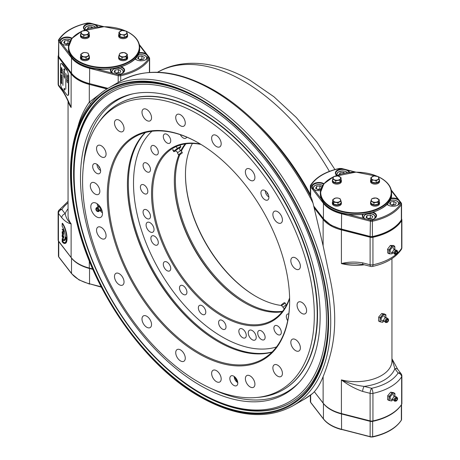 <?xml version="1.0" encoding="UTF-8"?>
<svg xmlns="http://www.w3.org/2000/svg" width="460" height="460" viewBox="0 0 460 460"><rect width="100%" height="100%" fill="white"/><g stroke="black" fill="none" stroke-linecap="round" stroke-linejoin="round"><path stroke-width="0.69" d="M244.841 302.847A100.096 57.787 60 0 1 174.334 180.722A100.096 57.787 -120 0 0 244.841 302.847M282.589 311.288A99.343 57.356 60 0 1 245.64 302.088A99.343 57.356 60 0 1 179.653 155.054M181.435 150.989A99.343 57.356 60 0 1 185.897 143.813M281.526 305.497A99.343 57.356 60 0 1 255.714 296.269L255.714 296.269A99.343 57.356 60 0 1 185.466 174.599A99.343 57.356 60 0 1 192.406 143.457M255.978 296.424A100.096 57.787 60 0 1 185.466 174.294M312.397 393.645L314.37 391.707M401.879 376.05A3.749 3.749 0 0 0 401.108 373.767L401.108 373.767A3.749 2.8 -37.4 0 0 398.13 372.985L394.841 368.684A39.738 22.942 180 0 1 364.176 386.388A3.749 1.236 104.3 0 0 362.664 391.431C355.143 388.838 348.059 384.991 341.412 379.885C348.599 383.26 356.19 385.422 364.176 386.388L371.628 388.286A44.988 25.973 0 0 0 398.13 372.985A3.749 2.869 32.8 0 1 401.643 376.803A3.749 2.162 180 0 0 401.879 376.05L401.879 403.598A3.749 2.162 180 0 1 401.643 404.351A48.737 28.135 180 0 1 372.933 420.929A3.749 2.162 180 0 1 370.11 420.877L341.412 413.557A35.989 20.78 180 0 1 330.516 409.245A35.989 20.78 180 0 1 323.127 403.058L314.324 391.73C317.751 387.889 320.683 382.841 323.127 376.591C325.714 370.346 328.181 362.825 330.516 354.033C336.105 332.459 336.105 308.045 330.516 280.801L323.127 245.864L313.03 203.159C312.409 201.204 311.213 196.259 310.477 197.047M58.443 55.511A48.737 28.135 0 0 0 58.357 55.648A3.749 2.162 0 0 0 58.121 56.402A3.749 2.162 0 0 0 58.437 57.282L71.122 73.847A35.989 20.78 0 0 0 78.591 80.143A35.989 20.78 0 0 0 89.309 84.404L106.962 88.975M77.855 126.92L78.591 124.338C80.759 116.736 84.329 109.33 89.309 102.12L101.648 92.719M61.732 217.689A3.749 2.8 -37.4 0 1 65.159 213.75C66.085 217.936 68.074 221.294 71.122 223.836C68.183 223.405 65.055 221.358 61.732 217.689L58.437 213.388A3.749 2.162 180 0 1 58.121 212.514L58.121 240.062A3.749 2.162 0 0 0 58.437 240.936L71.122 257.502A35.989 20.78 0 0 0 78.591 263.798A35.989 20.78 0 0 0 89.309 268.065L92.65 268.927M401.557 219.058L401.563 219.064A3.749 2.162 180 0 1 401.879 219.937A3.749 2.162 180 0 1 401.643 220.691A48.737 28.135 180 0 1 372.933 237.268A3.749 2.162 180 0 1 370.11 237.222L341.412 229.902A35.989 20.78 180 0 1 330.516 225.59A35.989 20.78 180 0 1 323.127 219.397L314.324 208.075M199.778 395.594A181.447 104.759 60 0 1 71.478 173.374A181.447 104.759 60 0 1 199.778 99.297L199.778 99.297A181.447 104.759 60 0 1 199.784 99.297A181.447 104.759 60 0 1 328.084 321.523A181.447 104.759 60 0 1 199.778 395.594M200.313 99.607A179.946 103.891 -120 0 0 110.871 90.999A179.946 103.891 -120 0 0 83.283 235.192A179.946 103.891 -120 0 0 200.842 393.76A179.946 103.891 -120 0 0 290.812 402.672A179.946 103.891 -120 0 0 328.078 320.907M65.832 237.354A8.245 2.72 75.7 0 1 64.544 240.465L64.204 240.557A8.245 2.72 75.7 0 1 62.468 239.666L62.468 241.506A10.499 3.461 -104.3 0 0 64.757 242.736A10.499 3.461 -104.3 0 0 66.407 238.107L65.498 236.917A8.245 2.72 75.7 0 1 64.204 240.557M62.468 241.506L62.813 241.419A10.499 3.461 -104.3 0 0 64.929 242.679M62.813 240.016L62.813 241.419M62.163 238.683L62.163 241.747A11.247 3.714 -104.3 0 0 64.946 243.461A11.247 3.714 -104.3 0 0 66.464 235.215A11.247 3.714 -104.3 0 0 62.163 223.382L62.163 226.441A7.498 2.472 75.7 0 1 65.032 234.33A7.498 2.472 75.7 0 1 64.02 239.827A7.498 2.472 75.7 0 1 62.163 238.683L62.508 238.596A7.498 2.472 75.7 0 0 64.187 239.763M64.946 243.461L65.285 243.374A11.247 3.714 -104.3 0 0 66.809 235.129A11.247 3.714 -104.3 0 0 62.508 223.295L62.163 223.382M58.437 240.936L58.437 213.388A3.749 2.8 -37.4 0 1 61.87 209.449L65.159 213.75A39.738 22.942 180 0 1 68.051 208.771M58.357 211.761A3.749 2.869 32.8 0 1 58.713 210.484L58.713 210.484A3.749 2.869 32.8 0 1 61.87 209.449A44.988 25.973 0 0 1 68.051 202.912M63.141 231.897L63.141 230.834L62.163 229.189L63.141 230.466L63.302 229.649L63.141 231.897M63.302 229.649L63.647 229.563L63.647 232.024L63.302 232.11M62.796 233.295L62.796 234.606L62.163 233.255L62.163 231.765L62.428 231.587L63.026 232.369L63.302 234.744L63.043 234.928L62.974 234.473L63.141 232.886L62.324 231.823L62.324 233.628L62.629 234.025L62.629 233.082L63.135 233.208L63.032 234.548M62.669 232.271L62.669 233.134M62.324 233.628L62.629 233.548M62.163 236.549L62.163 234.853L63.302 236.336L63.077 238.383L62.163 236.549M62.462 237.21L62.692 235.911L62.324 235.434L62.462 237.21M62.945 237.803L62.853 236.124L62.945 237.803M62.324 236.509L62.508 235.669M62.508 235.302L62.508 234.761L63.647 236.25L63.647 238.084L63.422 238.297L62.859 237.561M62.163 234.853L62.508 234.761M62.738 237.4L62.508 236.463M62.508 231.69L62.773 231.501L63.647 233.162L63.382 234.841L63.48 232.794L62.669 231.736M62.773 234.042L62.508 233.168M63.141 230.299L62.508 229.471L62.508 229.103L63.141 229.925M62.508 239.712L62.508 241.5M362.664 262.867A3.749 1.236 104.3 0 0 363.25 264.523L356.356 263.758L341.412 263.568C348.059 261.855 355.143 261.619 362.664 262.867L370.11 264.77A3.749 1.236 104.3 0 0 370.702 266.42A3.749 3.749 0 0 0 372.41 266.455A3.749 1.064 77.9 0 0 372.933 264.816A48.737 28.135 0 0 0 401.643 248.239A3.749 2.869 32.8 0 1 401.287 249.515L401.287 249.515C395.519 257.841 385.894 263.488 372.41 266.455M363.25 264.523L370.702 266.42M391.949 358.909L394.841 368.684A3.749 2.8 -37.4 0 1 397.82 369.466L401.108 373.767M401.643 404.351L401.643 376.803A48.737 28.135 180 0 1 372.933 393.38A3.749 1.064 77.9 0 0 371.628 388.286A3.749 1.236 104.3 0 0 370.11 393.329L370.11 420.877M58.121 56.402L58.121 83.95A3.749 3.749 0 0 0 58.891 86.233L58.891 86.233A3.749 2.8 -37.4 0 1 58.437 84.83L61.732 89.131C65.055 94.139 68.183 100.268 71.122 107.519L68.989 103.339C66.752 98.124 64.48 93.851 62.18 90.534L62.18 90.534A3.749 2.8 -37.4 0 1 61.732 89.131M89.309 84.404L89.309 102.12L90.654 103.684M63.037 235.992L62.669 235.508M62.669 235.882L62.801 237.118M62.853 237.187L63.037 236.359M276.489 346.966A125.586 72.507 60 0 1 183.103 303.801A125.586 72.507 60 0 1 133.509 183.166A125.586 72.507 60 0 1 151.949 131.255M145.406 132.526A128.398 74.129 -120 0 0 128.34 183.856A128.398 74.129 -120 0 0 177.704 305.641A128.398 74.129 -120 0 0 272.113 351.998M256.214 337.433A5.623 3.249 -120 0 0 253.759 331.775A5.623 3.249 -120 0 0 249.429 330.268A5.623 3.249 -120 0 0 248.262 332.844A5.623 3.249 -120 0 0 250.717 338.502A5.623 3.249 -120 0 0 255.053 340.009A5.623 3.249 -120 0 0 256.214 337.433M154.042 229.58A5.623 3.249 -120 0 0 151.587 223.916A5.623 3.249 -120 0 0 147.252 222.41A5.623 3.249 -120 0 0 146.09 224.986A5.623 3.249 -120 0 0 148.545 230.644A5.623 3.249 -120 0 0 152.875 232.15A5.623 3.249 -120 0 0 154.042 229.58M289.622 298.569A100.096 57.787 60 0 1 211.238 308.763A100.096 57.787 60 0 1 151.536 193.574A100.096 57.787 60 0 1 200.433 144.083M201.003 144.428A99.343 57.356 -120 0 0 173.173 148.097A99.343 57.356 -120 0 0 152.593 193.574A99.343 57.356 -120 0 0 195.96 293.555A99.343 57.356 -120 0 0 272.515 320.166A99.343 57.356 -120 0 0 289.61 297.902M282.181 311.805A99.343 57.356 60 0 1 244.576 302.697A99.343 57.356 60 0 1 174.334 181.027A99.343 57.356 60 0 1 178.854 155.003M180.855 150.661A99.343 57.356 60 0 1 185.242 143.905M218.603 322.592A5.25 3.03 60 0 1 219.69 320.189A5.25 3.03 60 0 1 223.732 321.597A5.25 3.03 60 0 1 226.021 326.876A5.25 3.03 60 0 1 224.934 329.279A5.25 3.03 60 0 1 220.892 327.876A5.25 3.03 60 0 1 218.603 322.592M198.363 307.832A5.25 3.03 60 0 1 199.45 305.428A5.25 3.03 60 0 1 203.492 306.837A5.25 3.03 60 0 1 205.787 312.116A5.25 3.03 60 0 1 204.7 314.519A5.25 3.03 60 0 1 200.652 313.11A5.25 3.03 60 0 1 198.363 307.832M179.504 287.92A5.25 3.03 60 0 1 180.59 285.516A5.25 3.03 60 0 1 184.632 286.925A5.25 3.03 60 0 1 186.921 292.209A5.25 3.03 60 0 1 185.834 294.607A5.25 3.03 60 0 1 181.792 293.204A5.25 3.03 60 0 1 179.504 287.92M163.306 264.224A5.25 3.03 60 0 1 164.392 261.82A5.25 3.03 60 0 1 168.435 263.223A5.25 3.03 60 0 1 170.729 268.508A5.25 3.03 60 0 1 169.642 270.911A5.25 3.03 60 0 1 165.594 269.502A5.25 3.03 60 0 1 163.306 264.224M150.88 238.343A5.25 3.03 60 0 1 151.967 235.94A5.25 3.03 60 0 1 156.009 237.348A5.25 3.03 60 0 1 158.303 242.633A5.25 3.03 60 0 1 157.216 245.03A5.25 3.03 60 0 1 153.168 243.627A5.25 3.03 60 0 1 150.88 238.343M143.066 212.054A5.25 3.03 60 0 1 144.152 209.656A5.25 3.03 60 0 1 148.195 211.059A5.25 3.03 60 0 1 150.489 216.344A5.25 3.03 60 0 1 149.402 218.747A5.25 3.03 60 0 1 145.36 217.338A5.25 3.03 60 0 1 143.066 212.054M140.403 187.145A5.25 3.03 60 0 1 141.49 184.748A5.25 3.03 60 0 1 145.532 186.15A5.25 3.03 60 0 1 147.827 191.435A5.25 3.03 60 0 1 146.734 193.833A5.25 3.03 60 0 1 142.692 192.429A5.25 3.03 60 0 1 140.403 187.145M143.066 165.312A5.25 3.03 60 0 1 144.152 162.915A5.25 3.03 60 0 1 148.195 164.318A5.25 3.03 60 0 1 150.489 169.602A5.25 3.03 60 0 1 149.402 172.005A5.25 3.03 60 0 1 145.36 170.597A5.25 3.03 60 0 1 143.066 165.312M150.88 148.045A5.25 3.03 60 0 1 151.967 145.642A5.25 3.03 60 0 1 156.009 147.05A5.25 3.03 60 0 1 158.303 152.335A5.25 3.03 60 0 1 157.216 154.732A5.25 3.03 60 0 1 153.168 153.329A5.25 3.03 60 0 1 150.88 148.045M163.306 136.522A5.25 3.03 60 0 1 164.392 134.119A5.25 3.03 60 0 1 168.435 135.522A5.25 3.03 60 0 1 170.729 140.806A5.25 3.03 60 0 1 169.642 143.209A5.25 3.03 60 0 1 165.594 141.801A5.25 3.03 60 0 1 163.306 136.522M287.701 320.672A5.25 3.03 60 0 1 286.327 316.543A5.25 3.03 60 0 1 287.414 314.14A5.25 3.03 60 0 1 288.811 313.933M273.895 328.072A5.25 3.03 60 0 1 274.982 325.668A5.25 3.03 60 0 1 279.03 327.072A5.25 3.03 60 0 1 281.319 332.356A5.25 3.03 60 0 1 280.232 334.759A5.25 3.03 60 0 1 276.19 333.35A5.25 3.03 60 0 1 273.895 328.072M257.703 333.069A5.25 3.03 60 0 1 258.79 330.665A5.25 3.03 60 0 1 262.832 332.074A5.25 3.03 60 0 1 265.121 337.353A5.25 3.03 60 0 1 264.034 339.756A5.25 3.03 60 0 1 259.992 338.353A5.25 3.03 60 0 1 257.703 333.069M238.843 331.2A5.25 3.03 60 0 1 239.93 328.796A5.25 3.03 60 0 1 243.972 330.205A5.25 3.03 60 0 1 246.261 335.49A5.25 3.03 60 0 1 245.174 337.887A5.25 3.03 60 0 1 241.132 336.484A5.25 3.03 60 0 1 238.843 331.2M186.714 137.103A5.25 3.03 60 0 1 185.834 138.207A5.25 3.03 60 0 1 180.326 134.688M90.81 206.793A8.245 4.761 -120 0 0 94.409 215.096A8.245 4.761 -120 0 0 100.769 217.304A8.245 4.761 -120 0 0 102.476 213.526A8.245 4.761 -120 0 0 98.877 205.229A8.245 4.761 -120 0 0 92.517 203.021A8.245 4.761 -120 0 0 90.81 206.793M97.198 203.78A8.245 4.761 -120 0 0 97.905 206.81M100.176 210.743A8.245 4.761 -120 0 0 102.448 212.871M314.318 315.106A163.858 94.605 -120 0 0 228.528 136.367A163.858 94.605 -120 0 0 98.198 123.263A163.858 94.605 -120 0 0 82.587 181.32A163.858 94.605 -120 0 0 140.599 330.723A163.858 94.605 -120 0 0 256.536 397.509A163.858 94.605 -120 0 0 314.318 315.106M98.198 123.263L99.653 121.204A164.95 95.231 60 0 1 118.099 104.138A164.95 95.231 60 0 1 245.209 148.327A164.95 95.231 60 0 1 317.21 314.329A164.95 95.231 60 0 1 283.049 389.838A164.95 95.231 60 0 1 259.043 397.279L256.536 397.509M289.645 300.857A128.961 74.457 60 0 1 198.455 353.51A128.961 74.457 60 0 1 107.266 195.563A128.961 74.457 60 0 1 198.455 142.916A128.961 74.457 60 0 1 289.645 300.857M198.72 143.071A128.213 74.025 -120 0 0 134.878 136.873A128.213 74.025 -120 0 0 108.324 195.563A128.213 74.025 -120 0 0 164.289 324.593A128.213 74.025 -120 0 0 263.091 358.938A128.213 74.025 -120 0 0 289.645 300.553M271.917 352.193A128.213 74.025 60 0 1 218.069 341.573A128.213 74.025 60 0 1 127.414 184.546A128.213 74.025 60 0 1 145.136 132.601M127.414 184.242A128.961 74.457 -120 0 0 218.333 341.722M260.929 192.838A5.623 3.249 -120 0 0 263.385 198.496A5.623 3.249 -120 0 0 267.72 200.002A5.623 3.249 -120 0 0 268.887 197.426A5.623 3.249 -120 0 0 266.432 191.768A5.623 3.249 -120 0 0 262.096 190.262A5.623 3.249 -120 0 0 260.929 192.838M92.667 166.405A5.623 3.249 -120 0 0 95.122 172.063A5.623 3.249 -120 0 0 99.452 173.57A5.623 3.249 -120 0 0 100.619 170.999A5.623 3.249 -120 0 0 98.164 165.341A5.623 3.249 -120 0 0 93.828 163.835A5.623 3.249 -120 0 0 92.667 166.405M229.839 378.511A5.623 3.249 -120 0 0 232.294 384.169A5.623 3.249 -120 0 0 236.624 385.675A5.623 3.249 -120 0 0 237.791 383.099A5.623 3.249 -120 0 0 235.336 377.441A5.623 3.249 -120 0 0 231 375.935A5.623 3.249 -120 0 0 229.839 378.511M96.537 230.201A6.75 3.898 -120 0 0 99.481 236.992A6.75 3.898 -120 0 0 104.679 238.797A6.75 3.898 -120 0 0 106.076 235.71A6.75 3.898 -120 0 0 103.132 228.919A6.75 3.898 -120 0 0 97.934 227.108A6.75 3.898 -120 0 0 96.537 230.201M114.488 276.466A6.75 3.898 -120 0 0 117.432 283.256A6.75 3.898 -120 0 0 122.63 285.068A6.75 3.898 -120 0 0 124.033 281.98A6.75 3.898 -120 0 0 121.084 275.189A6.75 3.898 -120 0 0 115.885 273.378A6.75 3.898 -120 0 0 114.488 276.466M141.99 318.998A6.75 3.898 -120 0 0 144.94 325.789A6.75 3.898 -120 0 0 150.138 327.595A6.75 3.898 -120 0 0 151.536 324.507A6.75 3.898 -120 0 0 148.591 317.716A6.75 3.898 -120 0 0 143.388 315.911A6.75 3.898 -120 0 0 141.99 318.998M175.731 352.653A6.75 3.898 -120 0 0 178.675 359.45A6.75 3.898 -120 0 0 183.879 361.255A6.75 3.898 -120 0 0 185.276 358.167A6.75 3.898 -120 0 0 182.327 351.377A6.75 3.898 -120 0 0 177.129 349.565A6.75 3.898 -120 0 0 175.731 352.653M211.634 373.388A6.75 3.898 -120 0 0 214.578 380.178A6.75 3.898 -120 0 0 219.782 381.984A6.75 3.898 -120 0 0 221.179 378.896A6.75 3.898 -120 0 0 218.236 372.105A6.75 3.898 -120 0 0 213.032 370.294A6.75 3.898 -120 0 0 211.634 373.388M245.375 378.683A6.75 3.898 -120 0 0 248.319 385.474A6.75 3.898 -120 0 0 253.517 387.285A6.75 3.898 -120 0 0 254.92 384.192A6.75 3.898 -120 0 0 251.971 377.401A6.75 3.898 -120 0 0 246.773 375.596A6.75 3.898 -120 0 0 245.375 378.683M272.878 367.914A6.75 3.898 -120 0 0 275.827 374.704A6.75 3.898 -120 0 0 281.025 376.516A6.75 3.898 -120 0 0 282.423 373.422A6.75 3.898 -120 0 0 279.479 366.631A6.75 3.898 -120 0 0 274.275 364.826A6.75 3.898 -120 0 0 272.878 367.914M290.829 342.372A6.75 3.898 -120 0 0 293.779 349.163A6.75 3.898 -120 0 0 298.977 350.974A6.75 3.898 -120 0 0 300.374 347.886A6.75 3.898 -120 0 0 297.43 341.096A6.75 3.898 -120 0 0 292.226 339.284A6.75 3.898 -120 0 0 290.829 342.372M297.068 305.147A6.75 3.898 -120 0 0 300.012 311.938A6.75 3.898 -120 0 0 305.21 313.743A6.75 3.898 -120 0 0 306.607 310.655A6.75 3.898 -120 0 0 303.663 303.865A6.75 3.898 -120 0 0 298.465 302.053A6.75 3.898 -120 0 0 297.068 305.147M290.829 260.716A6.75 3.898 -120 0 0 293.779 267.507A6.75 3.898 -120 0 0 298.977 269.313A6.75 3.898 -120 0 0 300.374 266.225A6.75 3.898 -120 0 0 297.43 259.434A6.75 3.898 -120 0 0 292.226 257.629A6.75 3.898 -120 0 0 290.829 260.716M272.878 214.446A6.75 3.898 -120 0 0 275.827 221.237A6.75 3.898 -120 0 0 281.025 223.048A6.75 3.898 -120 0 0 282.423 219.955A6.75 3.898 -120 0 0 279.479 213.164A6.75 3.898 -120 0 0 274.275 211.358A6.75 3.898 -120 0 0 272.878 214.446M245.375 171.919A6.75 3.898 -120 0 0 248.319 178.71A6.75 3.898 -120 0 0 253.517 180.515A6.75 3.898 -120 0 0 254.92 177.428A6.75 3.898 -120 0 0 251.971 170.637A6.75 3.898 -120 0 0 246.773 168.831A6.75 3.898 -120 0 0 245.375 171.919M211.634 138.259A6.75 3.898 -120 0 0 214.578 145.049A6.75 3.898 -120 0 0 219.782 146.855A6.75 3.898 -120 0 0 221.179 143.767A6.75 3.898 -120 0 0 218.236 136.976A6.75 3.898 -120 0 0 213.032 135.171A6.75 3.898 -120 0 0 211.634 138.259M175.731 117.53A6.75 3.898 -120 0 0 178.675 124.321A6.75 3.898 -120 0 0 183.879 126.126A6.75 3.898 -120 0 0 185.276 123.038A6.75 3.898 -120 0 0 182.327 116.248A6.75 3.898 -120 0 0 177.129 114.442A6.75 3.898 -120 0 0 175.731 117.53M141.99 112.228A6.75 3.898 -120 0 0 144.94 119.019A6.75 3.898 -120 0 0 150.138 120.83A6.75 3.898 -120 0 0 151.536 117.743A6.75 3.898 -120 0 0 148.591 110.952A6.75 3.898 -120 0 0 143.388 109.141A6.75 3.898 -120 0 0 141.99 112.228M114.488 122.998A6.75 3.898 -120 0 0 117.432 129.789A6.75 3.898 -120 0 0 122.63 131.6A6.75 3.898 -120 0 0 124.033 128.512A6.75 3.898 -120 0 0 121.084 121.722A6.75 3.898 -120 0 0 115.885 119.91A6.75 3.898 -120 0 0 114.488 122.998M96.537 148.54A6.75 3.898 -120 0 0 99.481 155.33A6.75 3.898 -120 0 0 104.679 157.142A6.75 3.898 -120 0 0 106.076 154.048A6.75 3.898 -120 0 0 103.132 147.257A6.75 3.898 -120 0 0 97.934 145.452A6.75 3.898 -120 0 0 96.537 148.54M90.298 185.771A6.75 3.898 -120 0 0 93.248 192.562A6.75 3.898 -120 0 0 98.446 194.367A6.75 3.898 -120 0 0 99.843 191.28A6.75 3.898 -120 0 0 96.899 184.489A6.75 3.898 -120 0 0 91.701 182.683A6.75 3.898 -120 0 0 90.298 185.771M283.049 389.838L283.377 389.649A164.95 95.231 -120 0 0 308.7 257.606A164.95 95.231 -120 0 0 118.427 103.948L118.099 104.138M212.871 389.286A168.734 97.416 -120 0 0 299.477 382.047M311.052 258.244A169.447 97.83 -120 0 0 131.899 94.058A169.447 97.83 -120 0 0 89.573 236.037A169.447 97.83 -120 0 0 187.404 377.234A169.447 97.83 -120 0 0 298.678 382.927A169.447 97.83 -120 0 0 311.052 258.244M133.061 93.805A168.734 97.416 -120 0 0 83.49 165.186M83.691 235.445A178.445 103.028 -120 0 0 200.307 392.84A178.445 103.028 -120 0 0 316.928 258.836A178.445 103.028 -120 0 0 175.749 90.045A178.445 103.028 -120 0 0 74.129 174.294A178.445 103.028 -120 0 0 83.691 235.445M200.307 392.84L201.371 393.455A179.946 103.891 -120 0 0 291.077 402.517M111.136 90.844A179.946 103.891 -120 0 0 74.129 173.069L74.129 174.294M149.632 72.404L149.632 58.495A3.375 1.949 180 0 0 149.345 57.701A0.747 0.558 142.3 0 0 148.655 57.27L148.149 56.609A7.124 4.111 180 0 1 146.067 59.599A7.124 4.111 180 0 1 135.993 59.599L135.993 59.599A7.124 4.111 180 0 1 134.993 58.88M138.937 52.762A7.124 4.111 180 0 1 145.895 53.688L139.489 45.396M148.149 56.609L145.895 53.688M145.929 59.679A6.75 3.898 0 0 0 147.775 57A6.75 3.898 0 0 0 145.797 54.245A6.75 3.898 0 0 0 138.719 53.337M135.056 58.811A6.75 3.898 0 0 0 136.125 59.679M84.778 29.952A7.124 4.111 180 0 1 84.278 25.645A7.124 4.111 180 0 1 90.718 23.454L89.579 23.161A2.622 1.512 0 0 0 87.607 23.121A47.61 27.485 0 0 0 59.351 39.433A2.622 1.512 0 0 0 59.42 40.572L69.494 53.619M103.235 26.674L90.718 23.454M97.175 27.054A6.75 3.898 0 0 0 95.346 25.116A6.75 3.898 0 0 0 87.992 24.271A6.75 3.898 0 0 0 83.829 27.87A6.75 3.898 0 0 0 84.847 29.929M59.926 41.227A7.124 4.111 180 0 1 64.25 37.364A7.124 4.111 180 0 1 72.076 38.232M71.737 38.651A6.75 3.898 0 0 0 64.411 37.869A6.75 3.898 0 0 0 60.3 41.452A6.75 3.898 0 0 0 62.152 44.131M93.61 68.275L118.496 74.681L118.191 75.687L89.539 68.31A35.615 20.562 180 0 1 78.855 64.072A35.615 20.562 180 0 1 71.513 57.902L58.736 41.36L58.736 56.666A0.747 0.558 142.3 0 0 58.828 56.948L58.443 55.873A3.375 1.949 0 0 0 58.736 56.666L71.513 73.209A35.615 20.562 0 0 0 78.855 79.373A35.615 20.562 0 0 0 89.539 83.616L107.617 88.573M112.303 73.082A7.124 4.111 180 0 1 110.751 68.965M121.227 66.769A7.124 4.111 180 0 1 122.538 67.367A7.124 4.111 180 0 1 122.538 73.18A7.124 4.111 180 0 1 117.357 74.388M122.4 73.261A6.75 3.898 0 0 0 124.252 70.581A6.75 3.898 0 0 0 122.274 67.827A6.75 3.898 0 0 0 120.33 67.045M111.429 68.885A6.75 3.898 0 0 0 110.756 70.581A6.75 3.898 0 0 0 112.608 73.261M68.632 45.155A7.124 4.111 180 0 1 62.18 44.148M95.778 24.754A7.124 4.111 180 0 1 97.635 27.008M122.814 56.833A23.241 13.42 180 0 1 122.251 57.258M85.824 57.258A23.241 13.42 180 0 1 85.267 56.833M97.077 164.387A4.646 2.685 -120 0 0 100.355 170.355A4.646 2.685 -120 0 0 100.596 170.482M98.762 166.043L98.762 166.704L100.05 168.302M235.934 378.143L235.934 378.804L237.222 380.403M267.363 192.935L267.03 193.131L268.312 194.73M265.339 190.82A4.646 2.685 -120 0 0 268.617 196.782A4.646 2.685 -120 0 0 268.858 196.914M267.03 192.47L267.03 193.131M284.274 308.942L282.975 307.234L285.447 305.319L286.235 305.003L286.321 305.52M281.543 305.601L281.411 304.761L283.768 302.967L284.498 302.651L285.234 303.077L281.543 305.601L282.98 307.234M179.969 150.96L177.48 152.852L177.089 151.696L175.271 150.719L179.549 147.792L179.808 149.839L180.74 150.627L179.969 150.96M181.556 153.393L179.21 155.21L181.556 153.393M181.234 153.697L179.826 154.778L181.234 153.697M175.76 150.782A4.123 0.437 -34.3 0 1 175.611 150.868A4.123 0.437 -34.3 0 1 174.363 151.495A4.123 0.437 -34.3 0 1 173.972 151.501A4.123 0.437 -34.3 0 1 175.749 149.856A4.123 0.437 -34.3 0 1 179.164 147.574A4.123 0.437 -34.3 0 1 180.797 146.941A4.123 0.437 -34.3 0 1 179.429 148.269M173.972 151.501L172.851 149.46M172.764 150.132L173.834 151.696M176.312 146.838L177.382 148.407L173.926 151.024M179.86 145.159L180.751 146.458L177.382 148.407M180.659 147.137L180.751 146.458M84.698 29.785A5.997 3.461 180 0 1 84.577 29.095L86.411 26.473L90.597 25.472L93.173 25.823L95.743 27.238M88.124 28.848L88.124 27.376L87.337 29.083M91.471 27.997L91.471 26.858L88.124 27.376M92.931 27.698L91.471 26.858M94.679 26.571A5.997 3.461 180 0 1 95.651 27.249M142.64 59.461L141.921 59.047L139.415 59.432M137.684 58.431L140.133 59.846L143.474 59.328L144.371 57.396L141.921 55.988L138.581 56.505L137.684 58.431M138.581 58.949L138.581 56.505M141.921 59.047L141.921 55.988M145.13 55.7A5.997 3.461 180 0 1 147.027 58.224A5.997 3.461 180 0 1 146.907 58.909M111.625 72.496A5.997 3.461 180 0 1 111.504 71.806L113.338 69.184C121.423 66.619 122.67 69.742 123.498 71.806A5.997 3.461 180 0 1 123.378 72.496M119.117 73.042L118.398 72.628L115.891 73.019M114.155 72.019L116.604 73.433L119.951 72.916L120.848 70.984L118.398 69.569L115.052 70.087L114.155 72.019M115.052 72.536L115.052 70.087M118.398 72.628L118.398 69.569M121.607 69.282A5.997 3.461 180 0 1 123.498 71.806M61.174 43.366A5.997 3.461 180 0 1 61.053 42.676L62.888 40.054L67.074 39.054L70.846 39.865M68.661 43.913L67.948 43.499L65.435 43.89M64.601 43.407L64.601 40.957L63.704 42.889L66.154 44.304L68.937 43.872M67.948 43.499L67.948 40.44L64.601 40.957M69.862 41.55L67.948 40.44M121.986 56.735A2.622 1.512 0 0 0 121.498 56.913M124.758 34.879A2.622 1.512 0 0 0 124.263 34.696M86.584 56.913A2.622 1.512 0 0 0 86.089 56.735M85.922 52.584A3.749 2.162 0 0 0 82.3 53.141A3.749 2.162 0 0 0 81.334 55.234A3.749 2.162 0 0 0 83.984 56.764A3.749 2.162 0 0 0 87.601 56.206A3.749 2.162 0 0 0 88.573 54.113A3.749 2.162 0 0 0 85.922 52.584L83.835 52.52L80.77 54.291L80.77 56.476L81.891 58.891L86.072 59.535L89.136 57.77L89.136 55.585L88.015 53.17L85.922 52.584M80.77 54.291L81.891 56.706L81.891 58.891M81.891 56.706L86.072 57.35L86.072 59.535M86.072 57.35L89.136 55.585M80.77 56.166A4.497 2.599 0 0 0 80.454 57.12A4.497 2.599 0 0 0 83.231 59.524A4.497 2.599 0 0 0 88.136 58.96A4.497 2.599 0 0 0 89.453 57.12A4.497 2.599 0 0 0 89.136 56.166M80.454 57.12L80.454 58.104A4.497 2.599 0 0 0 83.231 60.501A4.497 2.599 0 0 0 88.136 59.938A4.497 2.599 0 0 0 89.453 58.104L89.453 57.12M118.945 56.166A4.497 2.599 -0 0 0 118.628 57.12A4.497 2.599 -0 0 0 119.945 58.96A4.497 2.599 -0 0 0 124.844 59.524A4.497 2.599 -0 0 0 127.621 57.12A4.497 2.599 -0 0 0 127.305 56.166M118.628 57.12L118.628 58.104A4.497 2.599 -0 0 0 119.945 59.938A4.497 2.599 -0 0 0 124.844 60.501A4.497 2.599 -0 0 0 127.621 58.104L127.621 57.12M118.945 34.126A4.497 2.599 -0 0 0 118.628 35.087A4.497 2.599 -0 0 0 121.405 37.484A4.497 2.599 -0 0 0 126.304 36.921A4.497 2.599 -0 0 0 127.621 35.087A4.497 2.599 -0 0 0 127.305 34.126M118.628 35.087L118.628 36.064A4.497 2.599 -0 0 0 121.405 38.462A4.497 2.599 -0 0 0 126.304 37.898A4.497 2.599 -0 0 0 127.621 36.064L127.621 35.087M80.77 34.126A4.497 2.599 0 0 0 80.454 35.087A4.497 2.599 0 0 0 81.771 36.921A4.497 2.599 0 0 0 86.675 37.484A4.497 2.599 0 0 0 89.453 35.087A4.497 2.599 0 0 0 89.136 34.126M80.454 35.087L80.454 36.064A4.497 2.599 0 0 0 81.771 37.898A4.497 2.599 0 0 0 86.675 38.462A4.497 2.599 0 0 0 89.453 36.064L89.453 35.087M124.246 52.52L120.066 53.17L119.502 54.113A3.749 2.162 -0 0 0 120.474 56.206A3.749 2.162 -0 0 0 124.096 56.764A3.749 2.162 -0 0 0 126.747 55.234A3.749 2.162 -0 0 0 125.775 53.141A3.749 2.162 -0 0 0 122.153 52.584A3.749 2.162 -0 0 0 119.502 54.113L118.945 55.585L118.945 57.77L122.003 59.535L126.184 58.891L127.305 56.476L127.305 54.291L124.246 52.607M118.945 55.585L122.003 57.35L122.003 59.535M122.003 57.35L126.184 56.706L126.184 58.891M126.184 56.706L127.305 54.291M118.945 32.252L120.066 34.667L122.153 34.724A3.749 2.162 -0 0 0 125.775 34.166A3.749 2.162 -0 0 0 126.747 32.073A3.749 2.162 -0 0 0 124.096 30.544A3.749 2.162 -0 0 0 120.474 31.107A3.749 2.162 -0 0 0 119.502 33.195A3.749 2.162 -0 0 0 122.153 34.724L124.246 35.311L124.246 37.496L127.305 35.73L127.305 33.545L126.184 31.13L122.003 30.486L118.945 32.252L118.945 34.437L120.066 36.852L124.246 37.496M120.066 34.667L120.066 36.852M124.246 35.311L127.305 33.545M88.573 33.195A3.749 2.162 0 0 0 87.601 31.107A3.749 2.162 0 0 0 83.984 30.544A3.749 2.162 0 0 0 81.334 32.073A3.749 2.162 0 0 0 82.3 34.166A3.749 2.162 0 0 0 85.922 34.724A3.749 2.162 0 0 0 88.573 33.195L89.136 32.252L89.136 34.437L88.015 36.852L88.015 34.667L88.573 33.195M89.136 32.252L86.072 30.486L81.891 31.13L81.334 32.073L80.77 33.545L83.835 35.311L88.015 34.667M80.77 33.545L80.77 35.73L83.835 37.496L88.015 36.852M83.835 35.311L83.835 37.496M101.234 209.409L100.55 209.973A1.978 1.144 -120 0 0 100.613 209.743A1.978 1.144 -120 0 0 99.234 207.052A1.978 1.144 -120 0 0 98.992 206.931A1.978 1.144 -120 0 0 98.762 206.873L99.607 206.373L99.596 206.672A2.622 1.512 60 0 1 99.578 206.04M101.683 209.679A2.622 1.512 60 0 1 101.413 209.547A2.622 1.512 60 0 1 101.303 209.478M97.175 208.322A1.874 1.081 -120 0 0 95.979 208.506A1.874 1.081 -120 0 0 97.175 211.387A1.874 1.081 -120 0 0 97.744 211.565A1.874 1.081 -120 0 0 98.463 210.26A1.874 1.081 -120 0 0 97.175 208.322M97.175 208.938A1.127 0.65 60 0 1 97.905 209.927A1.127 0.65 60 0 1 97.733 210.829A1.127 0.65 60 0 1 97.175 210.772A1.127 0.65 60 0 1 96.439 209.783A1.127 0.65 60 0 1 96.611 208.88A1.127 0.65 60 0 1 97.175 208.938M102.137 211.088A4.123 2.38 60 0 1 101.413 210.772L102.166 211.18M100.487 210.191L101.413 210.772A4.123 2.38 60 0 1 100.521 210.099M98.635 206.833A4.123 2.38 60 0 1 98.59 204.936M61.571 83.501L61.519 82.61L61.571 83.501M61.789 83.754L61.191 82.058M61.358 83.294L61.122 81.966L61.72 82.748L61.72 83.772L61.427 83.277M61.634 76.17L61.283 74.761L61.261 76.032L61.122 74.733L61.72 75.515L61.571 76.435L61.634 75.325L61.214 74.779M61.462 76.188L61.329 74.589M68.396 75.382A3.749 1.236 -104.3 0 0 66.878 70.34L62.031 64.009A3.749 1.236 -104.3 0 0 60.519 65.09L60.519 83.455A3.749 1.236 -104.3 0 0 62.031 88.492L66.878 94.829A3.749 1.236 -104.3 0 0 67.81 95.404A3.749 1.236 -104.3 0 0 68.396 93.748L68.396 75.382L68.741 75.296L68.741 93.662A3.749 1.236 -104.3 0 1 68.149 95.312L67.81 95.404M67.447 76.354L66.878 74.773L67.516 76.331M67.056 77.567L67.338 78.286L66.878 77.395L67.338 77.464L67.056 77.567M67.499 80.557L67.298 79.925L67.499 80.557M67.079 80.166L66.947 79.396M67.574 80.644L66.947 80.178M67.206 80.356L66.878 80.373L66.878 79.304L67.505 80.12L67.332 80.868L67.137 80.373M67.338 82.001L67.505 82.754L66.878 81.696L67.338 82.001M65.82 89.159L65.757 73.163L65.82 89.159M62.882 69.402L62.939 85.399L62.882 69.402M61.749 73.238L61.634 72.191M61.295 71.645L61.444 72.864L61.295 71.645M61.922 73.404L61.341 72.962L61.191 71.375M61.272 72.985L61.122 71.288L61.853 72.243L61.853 73.422L61.341 72.962M61.72 80.851L61.214 80.425L61.72 82.196L61.122 81.109L61.266 80.253L61.72 80.851M61.122 76.584L61.72 77.136L61.605 78.194L61.358 77.452L61.122 77.682L61.122 76.584M61.749 69.391L61.122 67.649L61.749 68.465L61.853 67.942L61.749 69.391M64.003 76.124L64.624 76.757L64.158 76.941L64.624 77.728L64.003 76.124M64.003 74.704L64.124 74.186L64.371 75.078L64.331 74.468L64.365 75.285L64.003 74.704M64.066 72.611L64.463 73.123L64.066 72.611M64.457 89.976A0.937 0.31 -104.3 0 0 64.837 89.706A0.937 0.31 -104.3 0 0 64.457 88.446A0.937 0.31 -104.3 0 0 64.078 88.717A0.937 0.31 -104.3 0 0 64.457 89.976M64.457 68.856A0.937 0.31 -104.3 0 0 64.078 69.126A0.937 0.31 -104.3 0 0 64.457 70.391A0.937 0.31 -104.3 0 0 64.837 70.121A0.937 0.31 -104.3 0 0 64.457 68.856M66.878 76.159L67.321 77.061L66.878 76.159M66.878 76.739L67.338 77.332L66.878 76.739M66.941 78.292L67.344 78.804L66.941 78.292M66.941 81L67.344 81.512L66.941 81M63.992 71.461L64.216 71.231L64.176 71.978L64.463 71.599L64.446 72.484L64.469 71.783L64.176 72.162L63.992 71.461M64.003 73.266L64.44 74.169L64.003 73.266M64.003 73.847L64.457 74.445L64.003 73.847M64.003 75.204L64.624 76.015L64.003 75.204M64.469 77.705L64.475 78.269L64.469 77.705M61.646 71.047L61.749 70.023L61.226 69.339L61.525 71.127L61.122 70.259L61.289 69.19L61.853 70.259L61.646 71.047M61.266 78.252L61.72 79.154L61.577 80.138L61.122 79.235L61.266 78.252M66.878 70.34L67.223 70.254L62.376 63.917L62.031 64.009M61.634 79.971L61.214 78.418L61.634 79.971L61.697 78.948L61.283 78.51M61.789 80L61.191 79.218L61.335 78.234M61.577 77.809L61.519 76.998L61.577 77.809M61.191 77.613L61.191 76.44M61.789 78.062L61.358 77.498M61.853 69.42L61.191 67.735M61.749 68.356L61.818 67.896M64.452 76.711L64.072 76.038M64.624 77.619L64.072 76.728M64.624 76.929L64.245 76.941M61.72 82.093L61.191 81.092L61.335 80.235M61.72 80.983L61.283 80.511M67.338 78.689L67.229 78.28L67.338 78.689M67.413 78.787L67.01 78.275M67.079 78.758L67.171 78.045M67.43 75.67L66.953 75.043L67.194 76.038L67.43 75.67M61.565 72.956L61.565 72.105L61.565 72.956M64.193 74.646L64.124 74.353M61.749 71.076L61.818 70.006L61.295 69.431M61.525 71.024L61.358 69.172M61.421 70.65L61.49 70.236M369.282 436.546L364.389 435.338M340.498 178.641A3.749 2.162 0 0 0 339.526 176.554A3.749 2.162 0 0 0 335.903 175.99A3.749 2.162 0 0 0 333.253 177.52A3.749 2.162 0 0 0 334.224 179.613A3.749 2.162 0 0 0 337.847 180.17A3.749 2.162 0 0 0 340.498 178.641L341.055 177.698L341.055 179.883L339.934 182.298L339.934 180.113L340.498 178.641M341.055 177.698L337.997 175.933L333.816 176.577L333.253 177.52L332.695 178.992L335.754 180.757L339.934 180.113M332.695 178.992L332.695 181.177L335.754 182.942L339.934 182.298M335.754 180.757L335.754 182.942M332.695 179.572A4.497 2.599 0 0 0 332.379 180.533A4.497 2.599 0 0 0 333.695 182.367A4.497 2.599 0 0 0 338.594 182.93A4.497 2.599 0 0 0 341.372 180.533A4.497 2.599 0 0 0 341.055 179.572M332.379 180.533L332.379 181.51A4.497 2.599 0 0 0 333.695 183.344A4.497 2.599 0 0 0 338.594 183.908A4.497 2.599 0 0 0 341.372 181.51L341.372 180.533M370.863 177.698L371.985 180.113L374.078 180.17A3.749 2.162 -0 0 0 377.7 179.613A3.749 2.162 -0 0 0 378.666 177.52A3.749 2.162 -0 0 0 376.015 175.99A3.749 2.162 -0 0 0 372.399 176.554A3.749 2.162 -0 0 0 371.427 178.641A3.749 2.162 -0 0 0 374.078 180.17L376.165 180.757L376.165 182.942L379.23 181.177L379.23 178.992L378.108 176.577L373.928 175.933L370.863 177.698L370.863 179.883L371.985 182.298L376.165 182.942M371.985 180.113L371.985 182.298M376.165 180.757L379.23 178.992M370.863 179.572A4.497 2.599 -0 0 0 370.547 180.533A4.497 2.599 -0 0 0 373.324 182.93A4.497 2.599 -0 0 0 378.229 182.367A4.497 2.599 -0 0 0 379.546 180.533A4.497 2.599 -0 0 0 379.23 179.572M370.547 180.533L370.547 181.51A4.497 2.599 -0 0 0 373.324 183.908A4.497 2.599 -0 0 0 378.229 183.344A4.497 2.599 -0 0 0 379.546 181.51L379.546 180.533M373.911 202.181A2.622 1.512 0 0 0 373.416 202.36M335.737 180.142A2.622 1.512 0 0 0 335.242 180.32M338.502 202.36A2.622 1.512 0 0 0 338.014 202.181M320.551 190.601A7.124 4.111 180 0 1 314.105 189.595L321.419 199.065M401.264 203.147A3.375 1.949 180 0 1 401.557 203.941A3.375 1.949 180 0 1 401.35 204.614A48.357 27.922 180 0 1 372.652 221.185A3.375 1.949 180 0 1 370.116 221.133L341.458 213.756A35.615 20.562 180 0 1 330.78 209.518A35.615 20.562 180 0 1 323.432 203.349L310.655 186.806A0.747 0.558 -37.7 0 1 311.345 186.018L314.105 189.595M373.146 212.215A7.124 4.111 180 0 1 374.463 212.813A7.124 4.111 180 0 1 374.463 218.626A7.124 4.111 180 0 1 369.282 219.834L370.421 220.127A2.622 1.512 0 0 0 372.393 220.162A47.61 27.485 0 0 0 400.648 203.855A2.622 1.512 0 0 0 400.579 202.71L391.408 190.837M345.529 213.722L369.282 219.834M374.325 218.707A6.75 3.898 0 0 0 376.171 216.027A6.75 3.898 0 0 0 374.193 213.273A6.75 3.898 0 0 0 372.255 212.491M400.073 202.055A7.124 4.111 180 0 1 397.986 205.045A7.124 4.111 180 0 1 387.912 205.045L387.912 205.045A7.124 4.111 180 0 1 386.917 204.326M397.848 205.125A6.75 3.898 0 0 0 399.7 202.446A6.75 3.898 0 0 0 397.722 199.692A6.75 3.898 0 0 0 390.643 198.783M355.16 172.12L341.797 168.682M347.697 170.2A7.124 4.111 180 0 1 349.554 172.454M349.1 172.5A6.75 3.898 0 0 0 347.271 170.562A6.75 3.898 0 0 0 339.917 169.717A6.75 3.898 0 0 0 335.748 173.316A6.75 3.898 0 0 0 336.766 175.375M336.697 175.398A7.124 4.111 180 0 1 336.197 171.091A7.124 4.111 180 0 1 342.642 168.9M386.981 204.257A6.75 3.898 0 0 0 388.05 205.125M390.856 198.208A7.124 4.111 180 0 1 397.82 199.134M323.656 184.098A6.75 3.898 0 0 0 316.336 183.316A6.75 3.898 0 0 0 312.225 186.898A6.75 3.898 0 0 0 314.071 189.577M363.348 214.331A6.75 3.898 0 0 0 362.675 216.027A6.75 3.898 0 0 0 364.527 218.707M364.222 218.529A7.124 4.111 180 0 1 362.675 214.412M311.851 186.674A7.124 4.111 180 0 1 316.175 182.81A7.124 4.111 180 0 1 323.995 183.678M337.749 202.705A23.241 13.42 180 0 1 337.186 202.279M374.733 202.279A23.241 13.42 180 0 1 374.175 202.705M376.165 197.967L371.985 198.617L371.427 199.559A3.749 2.162 -0 0 0 372.399 201.652A3.749 2.162 -0 0 0 376.015 202.21A3.749 2.162 -0 0 0 378.666 200.681A3.749 2.162 -0 0 0 377.7 198.588A3.749 2.162 -0 0 0 374.078 198.03A3.749 2.162 -0 0 0 371.427 199.559L370.863 201.031L370.863 203.216L373.928 204.982L378.108 204.338L379.23 201.923L379.23 199.738L376.165 198.053M370.863 201.031L373.928 202.797L373.928 204.982M373.928 202.797L378.108 202.147L378.108 204.338M378.108 202.147L379.23 199.738M370.863 201.612A4.497 2.599 -0 0 0 370.547 202.567A4.497 2.599 -0 0 0 371.864 204.407A4.497 2.599 -0 0 0 376.769 204.97A4.497 2.599 -0 0 0 379.546 202.567A4.497 2.599 -0 0 0 379.23 201.612M370.547 202.567L370.547 203.55A4.497 2.599 -0 0 0 371.864 205.384A4.497 2.599 -0 0 0 376.769 205.948A4.497 2.599 -0 0 0 379.546 203.55L379.546 202.567M393.829 249.343L393.817 249.044L394.668 249.538A1.978 1.144 120 0 0 394.433 249.602A1.978 1.144 120 0 0 393.426 250.424A1.978 1.144 120 0 0 392.811 252.408A1.978 1.144 120 0 0 392.874 252.638L392.288 252.017A2.622 1.512 -60 0 1 390.281 251.844A2.622 1.512 -60 0 1 391 248.866A2.622 1.512 -60 0 1 393.018 247.693A2.622 1.512 -60 0 1 393.846 249.343M396.98 253.385A1.874 1.081 120 0 0 397.452 251.171A1.874 1.081 120 0 0 395.531 251.66A1.874 1.081 120 0 0 394.933 253.385A1.874 1.081 120 0 0 395.68 254.236A1.874 1.081 120 0 0 396.98 253.385M396.687 253.04A1.127 0.65 -60 0 1 395.692 253.494A1.127 0.65 -60 0 1 395.818 252.005A1.127 0.65 -60 0 1 396.819 251.551A1.127 0.65 -60 0 1 396.687 253.04M394.709 246.249L393.329 246.313A4.123 2.38 -60 0 1 394.921 248.21L394.709 246.249L393.363 245.473L390.356 245.45L391.707 246.232L390.419 248.176A4.123 2.38 -60 0 1 393.329 246.313L391.707 246.232M394.898 250.027L394.921 248.21A4.123 2.38 -60 0 1 394.789 249.498M392.903 252.764A4.123 2.38 -60 0 1 390.695 253.839L392.075 253.782L392.926 252.827M389.103 251.942A4.123 2.38 -60 0 1 390.419 248.176L388.89 249.981L389.074 253.759L390.695 253.839A4.123 2.38 -60 0 1 389.103 251.942M389.074 253.759L387.722 252.977L387.538 249.205L388.89 249.981M387.538 249.205L390.356 245.45M384.824 317.515L385.652 317.797A1.978 1.144 120 0 0 385.422 317.86A1.978 1.144 120 0 0 383.801 320.666A1.978 1.144 120 0 0 383.864 320.902L383.048 320.401M383.284 320.286A2.622 1.512 -60 0 1 381.984 320.712A2.622 1.512 -60 0 1 381.443 318.061A2.622 1.512 -60 0 1 384.014 315.951A2.622 1.512 -60 0 1 384.836 317.601M386.515 322.483A1.874 1.081 120 0 0 386.67 322.494A1.874 1.081 120 0 0 388.177 321.322A1.874 1.081 120 0 0 388.435 319.43A1.874 1.081 120 0 0 387.964 319.085A1.874 1.081 120 0 0 386.13 320.585A1.874 1.081 120 0 0 386.515 322.483M386.808 321.804A1.127 0.65 -60 0 1 386.676 321.759A1.127 0.65 -60 0 1 386.624 320.562A1.127 0.65 -60 0 1 387.676 319.763A1.127 0.65 -60 0 1 387.803 319.809A1.127 0.65 -60 0 1 387.86 321.005A1.127 0.65 -60 0 1 386.808 321.804M385.836 317.785L385.911 316.836A4.123 2.38 -60 0 1 385.773 317.762M383.893 321.022A4.123 2.38 -60 0 1 381.403 322.075L382.691 322.253L383.899 321.046M380.086 319.827L379.874 321.753L381.403 322.075A4.123 2.38 -60 0 1 380.086 319.827A4.123 2.38 -60 0 1 381.685 316.089A4.123 2.38 -60 0 1 384.594 314.594L383.065 314.272L380.058 317.762L380.086 319.827M385.882 314.772L384.594 314.594A4.123 2.38 -60 0 1 385.911 316.836L385.882 314.772L384.537 313.996L381.714 313.496L383.065 314.272M379.874 321.753L378.528 320.976L378.712 316.986L381.714 313.496M378.712 316.986L380.058 317.762M393.835 396.181L394.668 396.462A1.978 1.144 120 0 0 394.433 396.526A1.978 1.144 120 0 0 392.811 399.332A1.978 1.144 120 0 0 392.874 399.567L392.064 399.067M392.294 398.952A2.622 1.512 -60 0 1 391 399.378A2.622 1.512 -60 0 1 390.459 396.727A2.622 1.512 -60 0 1 393.03 394.622A2.622 1.512 -60 0 1 393.846 396.267M395.531 401.149A1.874 1.081 120 0 0 395.68 401.16A1.874 1.081 120 0 0 397.193 399.987A1.874 1.081 120 0 0 397.452 398.096A1.874 1.081 120 0 0 396.98 397.75A1.874 1.081 120 0 0 395.146 399.251A1.874 1.081 120 0 0 395.531 401.149M395.818 400.47A1.127 0.65 -60 0 1 395.692 400.424A1.127 0.65 -60 0 1 395.634 399.228A1.127 0.65 -60 0 1 396.687 398.429A1.127 0.65 -60 0 1 396.819 398.475A1.127 0.65 -60 0 1 396.871 399.671A1.127 0.65 -60 0 1 395.818 400.47M394.847 396.451L394.921 395.502A4.123 2.38 -60 0 1 394.789 396.428M392.903 399.688A4.123 2.38 -60 0 1 390.419 400.74L391.707 400.919L392.909 399.711M394.898 393.438L393.605 393.26A4.123 2.38 -60 0 1 394.921 395.502L394.898 393.438L393.547 392.662L390.73 392.161L392.075 392.943L390.695 394.755A4.123 2.38 -60 0 1 393.605 393.26L392.075 392.943M389.103 398.498A4.123 2.38 -60 0 1 390.695 394.755L389.074 396.428L388.89 400.418L390.419 400.74A4.123 2.38 -60 0 1 389.103 398.498M388.89 400.418L387.538 399.642L387.722 395.652L390.73 392.161M387.722 395.652L389.074 396.428M389.355 399.924L388.976 399.849M335.754 197.967L332.695 199.738L333.816 202.147L337.997 202.797L341.055 201.031L339.934 198.617L337.847 198.03A3.749 2.162 0 0 0 334.224 198.588A3.749 2.162 0 0 0 333.253 200.681A3.749 2.162 0 0 0 335.903 202.21A3.749 2.162 0 0 0 339.526 201.652A3.749 2.162 0 0 0 340.498 199.559A3.749 2.162 0 0 0 337.847 198.03L335.754 198.053M332.695 199.738L332.695 201.923L333.816 204.338L337.997 204.982L341.055 203.216L341.055 201.031M333.816 202.147L333.816 204.338M337.997 202.797L337.997 204.982M332.695 201.612A4.497 2.599 0 0 0 332.379 202.567A4.497 2.599 0 0 0 335.156 204.97A4.497 2.599 0 0 0 340.055 204.407A4.497 2.599 0 0 0 341.372 202.567A4.497 2.599 0 0 0 341.055 201.612M332.379 202.567L332.379 203.55A4.497 2.599 0 0 0 335.156 205.948A4.497 2.599 0 0 0 340.055 205.384A4.497 2.599 0 0 0 341.372 203.55L341.372 202.567M313.093 188.813A5.997 3.461 180 0 1 312.972 188.123L314.807 185.501L318.993 184.5L322.77 185.311M320.585 189.359L319.867 188.945L317.36 189.336M316.526 188.853L316.526 186.403L315.629 188.335L318.078 189.75L320.861 189.319M319.867 188.945L319.867 185.886L316.526 186.403M321.787 186.99L319.867 185.886M336.622 175.231A5.997 3.461 180 0 1 336.501 174.541L338.336 171.919L342.522 170.919L345.098 171.269L347.662 172.684M340.049 174.294L340.049 172.822L339.256 174.53M343.396 173.443L343.396 172.304L340.049 172.822M344.85 173.144L343.396 172.304M346.604 172.017A5.997 3.461 180 0 1 347.576 172.695M394.565 204.907L393.846 204.493L391.339 204.878M389.603 203.878L392.052 205.292L395.399 204.775L396.296 202.843L393.846 201.434L390.5 201.952L389.603 203.878M390.5 204.395L390.5 201.952M393.846 204.493L393.846 201.434M397.055 201.141A5.997 3.461 180 0 1 398.947 203.671A5.997 3.461 180 0 1 398.826 204.355M363.544 217.942A5.997 3.461 180 0 1 363.423 217.252L365.263 214.63C373.342 212.066 374.589 215.188 375.423 217.252A5.997 3.461 180 0 1 375.303 217.942M371.036 218.488L370.323 218.074L367.81 218.465M366.079 217.465L368.529 218.88L371.875 218.362L372.767 216.43L370.323 215.015L366.976 215.533L366.079 217.465M366.976 217.982L366.976 215.533M370.323 218.074L370.323 215.015M373.526 214.728A5.997 3.461 180 0 1 375.423 217.252M157.59 72.254A172.822 99.78 60 0 1 243.518 81.087A172.822 99.78 60 0 1 329.389 171.367M292.686 405.921C266.668 419.98 235.808 416.973 200.088 396.894C143.296 365.142 89.55 286.919 75.239 215.286C62.56 157.05 75.687 106.346 108.997 87.751A183.695 106.059 60 0 1 200.842 96.847A183.695 106.059 60 0 1 320.844 258.721A183.695 106.059 60 0 1 292.686 405.921L304.353 399.182A183.695 106.059 60 0 0 313.03 393.122M108.997 87.751L120.658 81.017A183.695 106.059 60 0 1 212.503 90.114A183.695 106.059 60 0 1 313.03 203.159M89.309 260.975L89.309 268.065M71.122 73.847L71.122 107.519A35.989 20.78 180 0 1 68.408 102.051M68.051 101.263L68.051 215.435A35.989 20.78 0 0 0 71.122 223.836L71.122 257.502M391.949 258.629L391.949 360.881A35.989 20.78 0 0 1 341.412 379.885L341.412 413.557M364.268 264.782A35.989 20.78 180 0 1 341.412 263.568L341.412 229.902M323.127 219.397L323.127 245.864M199.778 396.209A182.195 105.19 -120 0 0 328.612 321.827A182.195 105.19 -120 0 0 199.778 98.687A182.195 105.19 -120 0 0 70.949 173.069A182.195 105.19 -120 0 0 199.778 396.209M370.11 237.222L370.11 264.77A3.749 2.162 0 0 0 372.933 264.816L372.933 237.268M401.643 220.691L401.643 248.239A3.749 2.162 0 0 0 401.879 247.486L401.879 219.937M323.127 376.591L323.127 403.058M362.664 391.431L370.11 393.329A3.749 2.162 180 0 0 372.933 393.38L372.933 420.929M58.121 83.95A3.749 2.162 0 0 0 58.437 84.83L58.437 57.282M254.501 121.227A172.822 99.78 60 0 1 310.368 194.419M58.765 241.362A0.747 0.558 142.3 0 0 58.736 241.546L58.736 256.852A0.747 0.558 142.3 0 0 58.828 257.134L58.443 256.059A3.375 1.949 0 0 0 58.736 256.852L71.513 273.395A35.615 20.562 0 0 0 78.855 279.559A35.615 20.562 0 0 0 89.539 283.803L101.315 287.132M89.579 268.134L89.539 268.496A35.615 20.562 180 0 1 78.855 264.258A35.615 20.562 180 0 1 71.513 258.089L71.513 273.395A0.747 0.558 142.3 0 0 71.605 273.677L79.011 279.904L89.654 284.13M71.518 258.002A0.747 0.558 142.3 0 0 71.513 258.089L58.736 241.546A3.375 1.949 180 0 1 58.466 240.965M92.828 269.347L89.539 268.496L89.539 283.803L101.137 286.787M58.828 56.948L71.605 73.491A0.747 0.558 142.3 0 1 71.513 73.209L71.513 57.902A0.747 0.558 142.3 0 1 71.754 57.373M89.878 23.236L89.579 23.161M59.42 40.572A0.747 0.558 142.3 0 0 58.736 41.36A3.375 1.949 180 0 1 58.443 40.566A3.375 1.949 180 0 1 58.65 39.893A0.747 0.575 32.5 0 1 58.725 39.64C64.164 31.613 73.744 26.065 87.452 23L87.607 23.121M89.688 67.585L89.539 83.616L107.962 88.36M118.191 82.443L118.191 75.687A3.375 1.949 180 0 0 120.733 75.739L120.733 80.977M139.322 44.562L149.253 57.419L149.632 58.495A3.375 1.949 180 0 1 149.425 59.167A48.357 27.922 180 0 1 120.733 75.739L120.474 74.715A47.61 27.485 0 0 0 148.724 58.408A0.747 0.575 32.5 0 1 149.425 59.167L149.425 72.421M118.496 74.681A2.622 1.512 0 0 0 120.474 74.715M148.724 58.408A2.622 1.512 0 0 0 148.655 57.27M58.443 55.873L58.725 39.64A0.747 0.575 32.5 0 1 59.351 39.433M234.249 376.493A4.646 2.685 -120 0 0 237.527 382.455A4.646 2.685 -120 0 0 237.768 382.588M182.304 153.094L182.171 152.254L181.28 152.611L178.474 154.778L177.48 152.846M95.542 27.267A5.623 3.249 0 0 0 86.601 26.49A5.623 3.249 0 0 0 85.226 29.785M135.464 58.38A5.623 3.249 0 0 0 136.585 59.904M145.469 59.904A5.623 3.249 0 0 0 145.09 55.671A5.623 3.249 0 0 0 137.776 55.269M121.946 73.491A5.623 3.249 0 0 0 121.221 69.063A5.623 3.249 0 0 0 113.528 69.201A5.623 3.249 0 0 0 113.074 73.502M70.788 39.945A5.623 3.249 0 0 0 63.072 40.078A5.623 3.249 0 0 0 62.606 44.361M129.22 32.85A35.615 20.562 180 0 1 139.65 47.392A35.615 20.562 180 0 1 117.668 66.384A35.615 20.562 180 0 1 78.855 61.927A35.615 20.562 180 0 1 68.425 47.392A35.615 20.562 180 0 1 78.988 32.775M81.754 31.326A35.242 20.343 0 0 0 79.12 61.468A35.242 20.343 0 0 0 128.955 61.468A35.242 20.343 0 0 0 128.955 32.694A35.242 20.343 0 0 0 126.327 31.326M125.057 30.751A35.242 20.343 0 0 0 83.024 30.751M68.425 48.616A35.615 20.562 0 0 0 78.855 63.152A35.615 20.562 0 0 0 117.668 67.608A35.615 20.562 0 0 0 139.65 48.616C141.185 66.487 99.325 76.383 78.936 63.325C72.093 59.271 68.592 54.372 68.425 48.616L68.425 47.392L71.984 38.347L81.868 31.159M129.087 63.227A35.242 20.343 180 0 1 79.12 63.307M97.744 211.565L98.405 211.583A2.237 1.294 -120 0 0 99.268 210.024A2.237 1.294 -120 0 0 97.721 207.707A2.237 1.294 -120 0 0 96.295 207.926L98.992 206.931M68.396 93.748L68.741 93.662M372.611 420.986L372.652 421.366A3.375 1.949 180 0 1 370.116 421.32L341.458 413.942A35.615 20.562 180 0 1 330.78 409.705A35.615 20.562 180 0 1 323.432 403.535A0.747 0.558 -37.7 0 1 323.438 403.449M310.747 402.58L310.368 401.505A3.375 1.949 0 0 0 310.655 402.299A0.747 0.558 -37.7 0 0 310.747 402.58L323.524 419.123A0.747 0.558 -37.7 0 1 323.432 418.841A35.615 20.562 0 0 0 330.78 425.005A35.615 20.562 0 0 0 341.458 429.249L370.116 436.626A3.375 1.949 0 0 0 372.652 436.672L372.548 437L370.231 436.954L370.116 436.626L370.168 420.894M341.498 413.58L341.579 429.577C333.391 427.415 327.37 423.93 323.524 419.123M310.655 395.019L310.655 402.299L323.432 418.841L323.432 403.535L314.329 391.747M401.367 404.777A3.375 1.949 180 0 1 401.35 404.8L401.35 404.8A48.357 27.922 180 0 1 372.652 421.366L372.652 436.672A48.357 27.922 0 0 0 401.35 420.106A0.747 0.575 32.5 0 1 401.068 420.532M341.763 429.467L370.421 436.839M401.35 404.8L401.35 420.106A3.375 1.949 0 0 0 401.557 419.434L401.275 420.359C395.836 428.386 386.256 433.935 372.548 437M381.144 178.296A35.615 20.562 180 0 1 391.575 192.838A35.615 20.562 180 0 1 369.593 211.83A35.615 20.562 180 0 1 330.78 207.374A35.615 20.562 180 0 1 320.35 192.838A35.615 20.562 180 0 1 330.912 178.221M333.672 176.772A35.242 20.343 0 0 0 331.045 206.914A35.242 20.343 0 0 0 380.88 206.914A35.242 20.343 0 0 0 380.88 178.141A35.242 20.343 0 0 0 378.252 176.772M376.981 176.197A35.242 20.343 0 0 0 334.943 176.197M320.35 194.057A35.615 20.562 0 0 0 330.78 208.598A35.615 20.562 0 0 0 369.593 213.055A35.615 20.562 0 0 0 391.575 194.057C393.11 211.928 351.25 221.829 330.855 208.771C324.012 204.717 320.511 199.812 320.35 194.057L320.35 192.838L323.903 183.793L333.787 176.605M381.012 208.673A35.242 20.343 180 0 1 331.045 208.754M313.967 206.563L323.524 218.937A0.747 0.558 -37.7 0 1 323.432 218.655A35.615 20.562 0 0 0 330.78 224.819A35.615 20.562 0 0 0 341.458 229.063L370.116 236.44A3.375 1.949 0 0 0 372.652 236.486A48.357 27.922 0 0 0 401.35 219.92A3.375 1.949 0 0 0 401.557 219.248L401.275 220.173A0.747 0.575 -147.5 0 0 401.35 219.92L401.35 204.614A0.747 0.575 -147.5 0 0 400.648 203.855M341.763 229.281L341.458 229.063L341.613 213.026M313.898 206.31L323.432 218.655L323.432 203.349A0.747 0.558 -37.7 0 1 323.673 202.82M370.421 236.653L370.116 236.44L370.421 220.127M372.393 236.693L372.393 220.162M401.068 220.351A0.747 0.575 -147.5 0 0 401.275 220.173C395.836 228.2 386.256 233.749 372.548 236.814L370.231 236.768L341.579 229.39L330.935 225.164L323.524 218.937M310.368 195.948L310.368 186.012A3.375 1.949 180 0 0 310.655 186.806L310.655 196.5M310.368 186.012A3.375 1.949 180 0 1 310.575 185.34A0.747 0.575 -147.5 0 1 310.644 185.087L310.368 186.012M341.504 168.607A2.622 1.512 0 0 0 339.526 168.567L339.371 168.446C325.663 171.511 316.089 177.06 310.644 185.087A0.747 0.575 -147.5 0 1 311.276 184.88A2.622 1.512 0 0 0 311.345 186.018M339.526 168.567A47.61 27.485 0 0 0 311.276 184.88M400.579 202.71A0.747 0.558 -37.7 0 1 401.172 202.866L401.557 203.941L401.557 219.248M394.433 249.602L397.135 250.591A2.237 1.294 120 0 0 394.841 251.177A2.237 1.294 120 0 0 394.122 253.242A2.237 1.294 120 0 0 395.019 254.248L395.68 254.236M385.422 317.86L386.59 317.751L388.119 318.849A2.237 1.294 120 0 0 387.556 318.435A2.237 1.294 120 0 0 385.365 320.229A2.237 1.294 120 0 0 385.825 322.494A2.237 1.294 120 0 0 386.009 322.512A2.237 1.294 120 0 0 386.193 322.489M394.433 396.526L395.606 396.416L397.135 397.515A2.237 1.294 120 0 0 396.572 397.101A2.237 1.294 120 0 0 394.381 398.895A2.237 1.294 120 0 0 394.841 401.16A2.237 1.294 120 0 0 395.019 401.178A2.237 1.294 120 0 0 395.209 401.154M322.713 185.392A5.623 3.249 -0 0 0 314.997 185.524A5.623 3.249 -0 0 0 314.531 189.808M347.467 172.713A5.623 3.249 -0 0 0 338.52 171.936A5.623 3.249 -0 0 0 337.145 175.231M387.383 203.826A5.623 3.249 -0 0 0 388.504 205.35M397.394 205.35A5.623 3.249 -0 0 0 397.009 201.118A5.623 3.249 -0 0 0 389.695 200.715M373.865 218.937A5.623 3.249 -0 0 0 373.14 214.509A5.623 3.249 -0 0 0 365.447 214.647A5.623 3.249 -0 0 0 364.993 218.943M157.107 72.525C181.522 57.851 216.942 60.806 250.269 80.419L273.878 96.715L296.343 117.53L316.928 142.1L334.92 169.539M120.658 81.017C146.895 66.878 177.882 69.874 213.63 90.005C250.51 111.09 286.862 151.116 310.948 197.047M68.051 201.371L58.713 210.484A3.749 3.749 0 0 0 58.121 212.514M401.287 249.515A3.749 3.749 0 0 0 401.879 247.486M312.697 393.421L304.353 399.182M391.949 358.737L397.82 369.466M58.891 86.233L62.18 90.534M58.828 257.134L71.605 273.677M58.443 240.942L58.443 256.059M87.452 23L89.769 23.046L103.845 26.668M71.605 73.491C75.446 78.298 81.466 81.782 89.654 83.944M234.18 376.441L237.774 382.668M286.235 305.009L285.234 303.077M179.21 155.21L178.474 154.778M180.734 150.621L182.171 152.254M174.363 151.495L173.84 151.696M147.027 58.224L146.148 56.321L143.623 54.953L141.053 54.602L137.845 55.142M82.145 31.033L104.035 26.668L125.931 31.033M126.212 31.159L129.145 32.677C135.987 36.731 139.489 41.636 139.65 47.392L139.65 48.616M95.979 208.506L96.295 207.926M100.613 209.743L98.405 211.583M310.368 395.238L310.368 401.505M401.557 404.489L401.557 419.434M334.069 176.479L355.959 172.115L377.855 176.479M378.131 176.605L381.064 178.123C387.906 182.177 391.408 187.082 391.575 192.838L391.575 194.057M355.77 172.115L341.688 168.492L339.371 168.446M391.241 190.009L401.172 202.866M397.452 251.171L397.135 250.591M389.465 249.901L389.137 249.711M392.811 252.408L395.019 254.248M386.67 322.494L385.572 322.477L383.801 320.666M388.435 319.43L388.119 318.849M395.68 401.16L394.588 401.143L392.811 399.332M397.452 398.096L397.135 397.515M389.465 396.83L389.085 396.606M398.947 203.671L398.072 201.767L395.548 200.399L392.972 200.048L389.769 200.589"/></g></svg>
